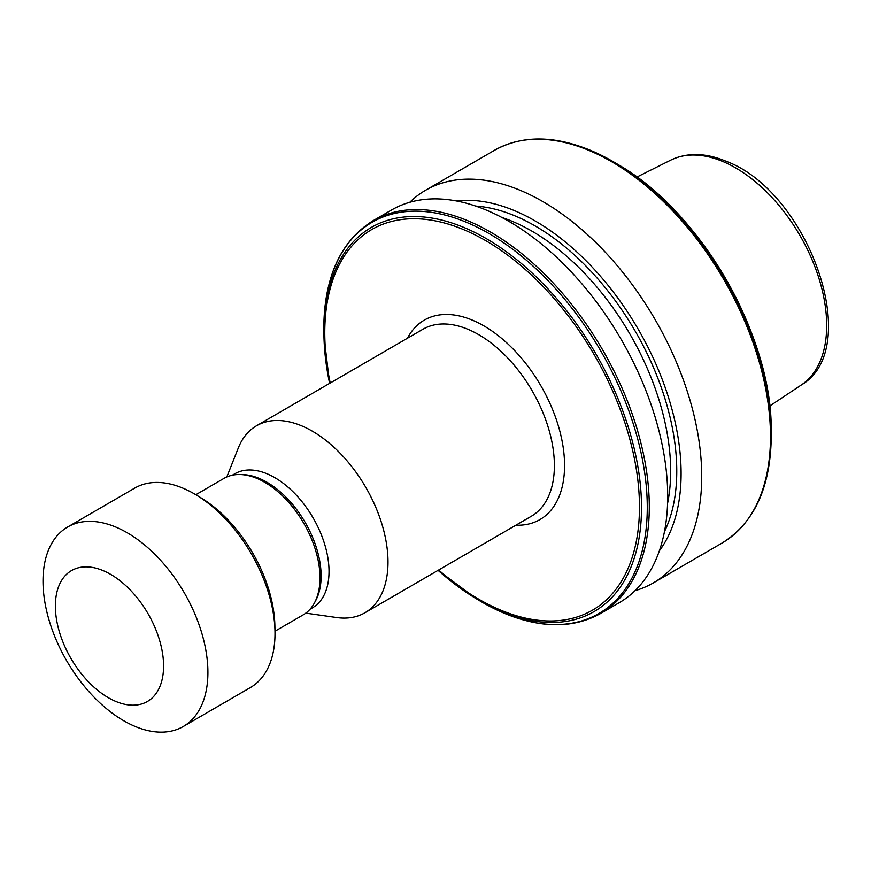 <?xml version="1.0" encoding="UTF-8"?>
<svg xmlns="http://www.w3.org/2000/svg" width="871" height="871" viewBox="0 0 871 871"><rect width="100%" height="100%" fill="white"/><g stroke="black" fill="none" stroke-linecap="round" stroke-linejoin="round"><path stroke-width="1.31" d="M67.611 527.031L134.711 488.108A115.288 67.927 59.9 0 1 195.823 494.728L223.978 478.386A78.902 46.49 59.9 0 1 240.004 474.521A78.902 46.49 59.9 0 1 319.624 570.265A78.902 46.49 59.9 0 1 314.464 602.884A78.902 46.49 59.9 0 1 303.152 614.882L274.986 631.214A115.288 67.927 59.9 0 1 250.413 687.546L183.313 726.468A115.288 67.927 59.9 0 1 98.009 701.101A115.288 67.927 59.9 0 1 43.55 592.215A115.288 67.927 59.9 0 1 67.611 527.031A115.288 67.927 59.9 0 1 152.915 552.399A115.288 67.927 59.9 0 1 207.374 661.285A115.288 67.927 59.9 0 1 183.313 726.468M240.004 474.521L242.595 474.586A77.454 45.64 59.9 0 1 320.757 568.589A77.454 45.64 59.9 0 1 315.694 600.598L314.464 602.884M232.35 475.196L234.767 473.791A77.454 45.64 59.9 0 1 292.079 490.841A77.454 45.64 59.9 0 1 328.672 563.994A77.454 45.64 59.9 0 1 312.504 607.795L310.087 609.199M226.808 476.96L238.327 447.944A108.08 63.681 59.9 0 1 256.477 425.799A108.08 63.681 59.9 0 1 336.446 449.588A108.08 63.681 59.9 0 1 387.497 551.67A108.08 63.681 59.9 0 1 364.938 612.77A108.08 63.681 59.9 0 1 336.707 617.539L305.797 613.13M163.225 658.683A75.657 44.573 59.9 0 1 115.647 701.362A75.657 44.573 59.9 0 1 55.722 613.358A75.657 44.573 59.9 0 1 103.301 570.69A75.657 44.573 59.9 0 1 163.225 658.683M274.474 622.362A115.288 67.927 59.9 0 1 274.986 631.203L274.877 625.574A108.08 63.681 59.9 0 0 274.387 617.278A108.08 63.681 59.9 0 0 200.657 497.635L195.823 494.728A115.288 67.927 59.9 0 1 274.474 622.362M409.751 202.29A226.961 133.731 59.9 0 1 425.527 190.292A226.961 133.731 59.9 0 1 520.88 190.597A226.961 133.731 59.9 0 1 685.858 387.083A226.961 133.731 59.9 0 1 653.294 582.939A226.961 133.731 59.9 0 1 635.057 590.669M456.458 200.961A208.528 122.865 59.9 0 1 514.946 210.836A208.528 122.865 59.9 0 1 657.583 367.91A208.528 122.865 59.9 0 1 659.391 550.788M486.867 210.336A226.961 133.731 59.9 0 1 651.846 406.822A226.961 133.731 59.9 0 1 619.281 602.667L600.87 613.358A226.961 133.731 59.9 0 0 633.424 417.503A226.961 133.731 59.9 0 0 468.456 221.016A226.961 133.731 59.9 0 0 373.093 220.711L391.504 210.031A226.961 133.731 59.9 0 1 486.867 210.336M407.443 338.231A115.288 67.927 59.9 0 1 472.703 320.288A115.288 67.927 59.9 0 1 561.621 438.712A115.288 67.927 59.9 0 1 515.904 525.202M364.938 612.77L531.31 516.263A108.08 63.681 -120.1 0 0 553.88 455.152A108.08 63.681 -120.1 0 0 468.26 329.434A108.08 63.681 -120.1 0 0 422.849 329.292L256.477 425.799M589.656 150.705A226.961 133.731 59.9 0 1 754.634 347.191A226.961 133.731 59.9 0 1 722.07 543.047C755.331 522.317 771.739 484.973 771.281 430.982A226.122 133.23 59.9 0 0 616.004 163.302L591.006 150.541C553.912 135.223 521.675 135.179 494.293 150.4A226.961 133.731 59.9 0 1 589.656 150.705M591.148 150.607A226.122 133.23 59.9 0 1 616.004 163.302L618.737 164.946A222.04 130.824 59.9 0 1 771.216 427.803L771.281 430.982M501.838 217.456A198.142 116.747 59.9 0 1 512.769 221.561A198.142 116.747 59.9 0 1 667.611 503.209M475.686 206.079A202.464 119.294 59.9 0 1 515.447 216.073A202.464 119.294 59.9 0 1 648.536 356.533A202.464 119.294 59.9 0 1 664.497 531.56M467.096 222.573A226.122 133.23 59.9 0 1 646.228 485.593A226.122 133.23 59.9 0 1 504.015 613.14A226.122 133.23 59.9 0 1 479.159 600.446L476.426 598.813A222.04 130.824 59.9 0 1 438.08 570.342L476.426 598.813A222.04 130.824 59.9 0 0 500.836 611.279A222.04 130.824 59.9 0 0 640.479 486.029A222.04 130.824 59.9 0 0 464.581 227.745A222.04 130.824 59.9 0 0 323.947 335.956L323.881 332.766A226.122 133.23 59.9 0 1 467.096 222.573M330.218 383.022A220.004 129.627 59.9 0 1 464.156 229.846A220.004 129.627 59.9 0 1 638.443 485.757A220.004 129.627 59.9 0 1 500.074 609.863A220.004 129.627 59.9 0 1 438.69 569.993M723.028 161.581A130.095 76.648 59.9 0 1 816.846 272.035A130.095 76.648 59.9 0 1 801.309 384.982C864.729 348.204 808.038 191.435 726.164 161.298C705.728 152.73 687.284 152.316 670.844 160.079A130.095 76.648 59.9 0 1 723.028 161.581M329.619 383.371A222.04 130.824 59.9 0 1 323.947 335.956L329.608 383.371M653.294 582.939L722.07 543.047M479.159 600.446L504.157 613.217C541.25 628.524 573.488 628.579 600.87 613.358M801.309 384.982L769.735 406.017M618.737 164.946C700.088 211.588 771.107 333.985 771.216 427.803M670.844 160.079L636.908 177.042M323.881 332.766C323.424 278.785 339.832 241.43 373.093 220.711M425.527 190.292L494.293 150.4"/></g></svg>
